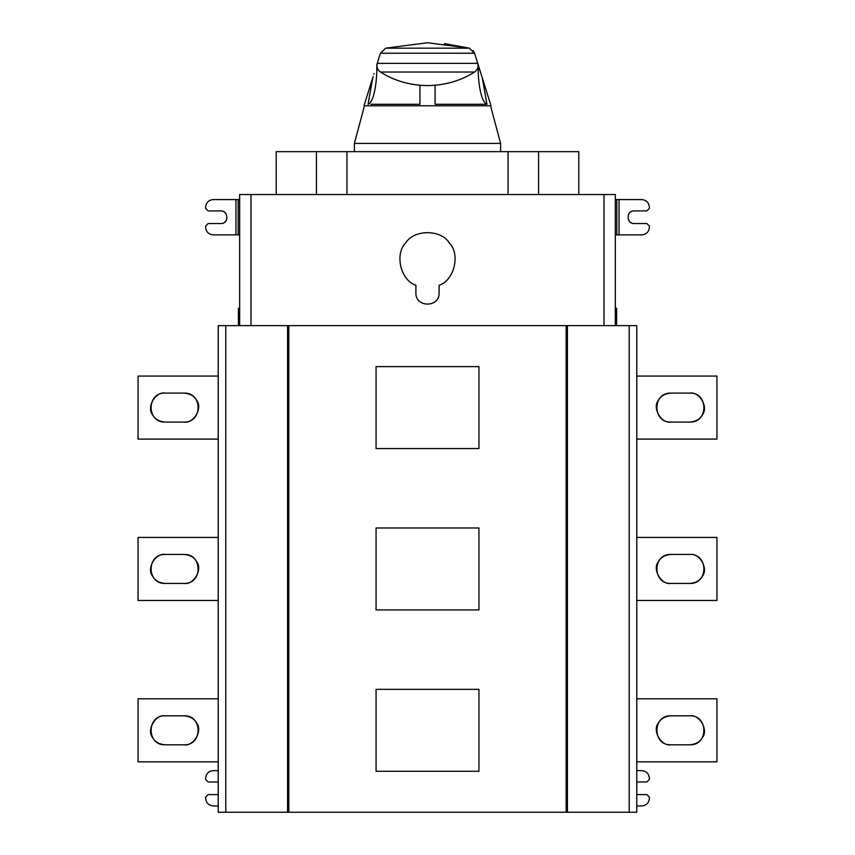<?xml version="1.0" encoding="UTF-8"?>
<svg xmlns="http://www.w3.org/2000/svg" width="855" height="855" viewBox="0 0 855 855"><rect width="100%" height="100%" fill="white"/><g stroke="black" fill="none" stroke-linecap="round" stroke-linejoin="round"><path stroke-width="1.28" d="M184.071 393.086L165.154 393.086C146.462 392.285 146.462 422.872 165.154 422.081L184.071 422.081C202.763 422.872 202.763 392.285 184.071 393.086C190.152 393.653 194.342 396.068 196.629 400.332C202.966 407.846 193.743 423.824 184.071 422.081M165.154 422.081C159.073 421.515 154.883 419.1 152.607 414.835C146.258 407.322 155.482 391.344 165.154 393.086M218.228 376.061L138.05 376.061L138.05 439.096L218.228 439.096M184.071 554.446L165.154 554.446C146.462 553.655 146.462 584.243 165.154 583.441L184.071 583.441C202.763 584.243 202.763 553.655 184.071 554.446C190.152 555.013 194.342 557.428 196.629 561.692C202.966 569.206 193.743 585.183 184.071 583.441M165.154 583.441C159.073 582.875 154.883 580.46 152.607 576.195C146.258 568.682 155.482 552.704 165.154 554.446M218.228 537.432L138.05 537.432L138.05 600.456L218.228 600.456M184.071 715.806L165.154 715.806C146.462 715.015 146.462 745.603 165.154 744.801L184.071 744.801C202.763 745.603 202.763 715.015 184.071 715.806C190.152 716.372 194.342 718.788 196.629 723.063C202.966 730.565 193.743 746.543 184.071 744.801M165.154 744.801C159.073 744.245 154.883 741.83 152.607 737.555C146.258 730.052 155.482 714.075 165.154 715.806M218.228 698.792L138.05 698.792L138.05 761.826L218.228 761.826M439.096 292.859L439.096 285.281C454.283 280.526 460.642 254.053 449.281 242.916C441.116 229.268 413.884 229.268 405.719 242.916C394.358 254.053 400.717 280.526 415.904 285.281L415.904 292.859C415.263 307.821 439.737 307.821 439.096 292.859M239.667 234.869L213.194 234.869C208.631 234.388 206.108 231.865 205.628 227.312L205.628 226.051L208.15 223.529L220.75 223.529C229.354 223.957 228.413 210.587 220.75 210.918C228.884 210.576 228.884 223.871 220.75 223.529M427.5 85.607C409.898 85.329 394.219 80.797 380.443 72.023C377.45 69.939 376.392 67.053 377.258 63.366C376.392 66.957 377.45 69.843 380.443 72.023L474.557 72.023C460.781 80.797 445.102 85.329 427.5 85.607M427.5 42.75L385.723 48.169L427.5 42.75L469.277 48.169L474.578 53.224L477.742 63.366C478.608 66.957 477.55 69.843 474.557 72.023M377.055 64.018L380.422 53.224L474.578 53.224L473.114 50.584M385.723 48.169L380.422 53.224L385.723 48.169L469.277 48.169L444.45 43.626M377.258 63.366L477.742 63.366L480.905 73.541L478.18 65.525L478.18 67.171C477.977 80.712 480.67 102.023 486.965 104.278L435.067 104.278L435.067 85.286M477.956 64.05L480.852 73.295M482.156 77.474L480.905 73.541M482.199 77.613L486.965 104.278M478.18 65.525L477.945 64.018M446.47 83.544L447.881 83.224M419.933 85.286L419.933 104.278L370.92 104.278M376.82 65.525L376.82 67.171C377.023 80.712 374.33 102.023 368.035 104.278L372.801 77.613L363.995 105.785L491.005 105.785L363.995 105.785M374.095 73.541L373.859 74.225M376.82 64.756L380.422 53.224L474.578 53.224M490.535 105.785L500.613 143.416L354.387 143.416L500.613 143.416L500.613 151.666L354.387 151.666L500.613 151.666M615.333 199.578L641.806 199.578C646.369 200.059 648.892 202.582 649.373 207.134L649.373 208.396L646.85 210.918L634.25 210.918C625.646 210.49 626.587 223.86 634.25 223.529C626.117 223.871 626.117 210.576 634.25 210.918M615.333 325.637L615.333 194.534L603.993 194.534L603.993 325.637M670.929 393.086L689.846 393.086C708.539 392.285 708.539 422.872 689.846 422.081L670.929 422.081C652.237 422.872 652.237 392.285 670.929 393.086C664.848 393.653 660.659 396.068 658.371 400.332C652.034 407.846 661.257 423.824 670.929 422.081M689.846 422.081C695.927 421.515 700.117 419.1 702.393 414.835C708.742 407.322 699.518 391.344 689.846 393.086M636.772 376.061L716.95 376.061L716.95 439.096L636.772 439.096M670.929 554.446L689.846 554.446C708.539 553.655 708.539 584.243 689.846 583.441L670.929 583.441C652.237 584.243 652.237 553.655 670.929 554.446C664.848 555.013 660.659 557.428 658.371 561.692C652.034 569.206 661.257 585.183 670.929 583.441M689.846 583.441C695.927 582.875 700.117 580.46 702.393 576.195C708.742 568.682 699.518 552.704 689.846 554.446M636.772 537.432L716.95 537.432L716.95 600.456L636.772 600.456M670.929 715.806L689.846 715.806C708.539 715.015 708.539 745.603 689.846 744.801L670.929 744.801C652.237 745.603 652.237 715.015 670.929 715.806C664.848 716.372 660.659 718.788 658.371 723.063C652.034 730.565 661.257 746.543 670.929 744.801M689.846 744.801C695.927 744.245 700.117 741.83 702.393 737.555C708.742 730.052 699.518 714.075 689.846 715.806M636.772 698.792L716.95 698.792L716.95 761.826L636.772 761.826M376.061 609.914L376.061 527.973L478.939 527.973L478.939 609.914L376.061 609.914M376.061 448.554L376.061 366.613L478.939 366.613L478.939 448.554L376.061 448.554M376.061 689.333L478.939 689.333L478.939 771.274L376.061 771.274L376.061 689.333M218.228 794.605L208.15 794.605L205.628 797.127L205.628 798.378C206.108 802.941 208.631 805.463 213.194 805.944L218.228 805.944M218.228 770.644L213.194 770.644C208.631 771.125 206.108 773.647 205.628 778.21L205.628 779.471L208.15 781.994L218.228 781.994M636.772 781.994L646.85 781.994L649.373 779.471L649.373 778.21C648.892 773.647 646.369 771.125 641.806 770.644L636.772 770.644M636.772 805.944L641.806 805.944C646.369 805.463 648.892 802.941 649.373 798.378L649.373 797.127L646.85 794.605L636.772 794.605M603.993 194.534L251.007 194.534L251.007 325.637M251.007 194.534L239.667 194.534L239.667 325.637M239.667 308.238L238.406 308.238L238.406 325.637M629.205 325.637L636.772 325.637L636.772 812.25L629.205 812.25L629.205 325.637L287.569 325.637L287.569 812.25L629.205 812.25M225.795 812.25L218.228 812.25L218.228 325.637L225.795 325.637L225.795 812.25L287.569 812.25M287.569 325.637L225.795 325.637M288.83 325.637L288.83 812.25M566.17 812.25L566.17 325.637M567.431 325.637L567.431 812.25M615.333 308.238L616.594 308.238L616.594 325.637M634.25 223.529L646.85 223.529L649.373 226.051L649.373 227.312C648.892 231.865 646.369 234.388 641.806 234.869L615.333 234.869M578.782 194.534L578.782 151.666L538.565 151.666L538.565 194.534M316.435 194.534L316.435 151.666L346.948 151.666L346.948 194.534M508.052 194.534L508.052 151.666L346.948 151.666M508.052 151.666L538.565 151.666M316.435 151.666L276.218 151.666L276.218 194.534M220.75 210.918L208.15 210.918L205.628 208.396L205.628 207.134C206.108 202.582 208.631 200.059 213.194 199.578L239.667 199.578M616.797 234.869L616.797 199.578M619.041 199.578L619.041 234.869M238.203 199.578L238.203 234.869M235.959 234.869L235.959 199.578M481.429 75.133L491.005 105.785M373.154 76.469L372.812 77.591M354.387 151.666L354.387 143.416L364.465 105.785"/></g></svg>
